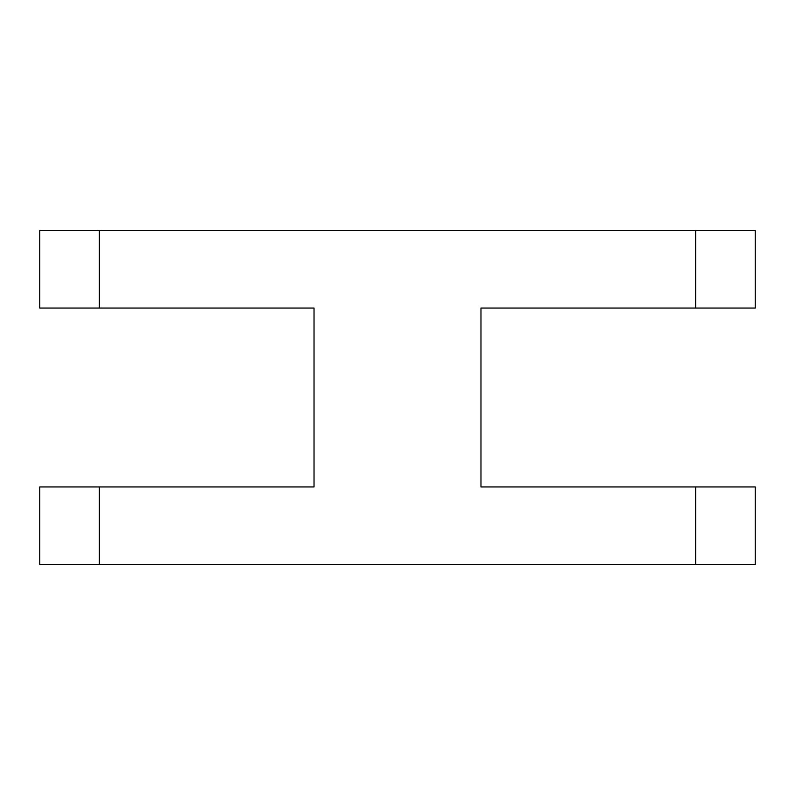 <?xml version="1.0" encoding="UTF-8"?>
<svg xmlns="http://www.w3.org/2000/svg" width="795" height="795" viewBox="0 0 795 795"><rect width="100%" height="100%" fill="white"/><g stroke="black" fill="none" stroke-linecap="round" stroke-linejoin="round"><path stroke-width="1.19" d="M755.25 564.45L39.75 564.45L39.75 486.938L314.025 486.938L314.025 308.062L39.75 308.062L39.75 230.55L755.25 230.55L755.25 308.062L480.975 308.062L480.975 486.938L755.25 486.938L755.25 564.45M695.625 564.45L695.625 486.938M99.375 564.45L99.375 486.938M99.375 308.062L99.375 230.55M695.625 308.062L695.625 230.55"/></g></svg>
